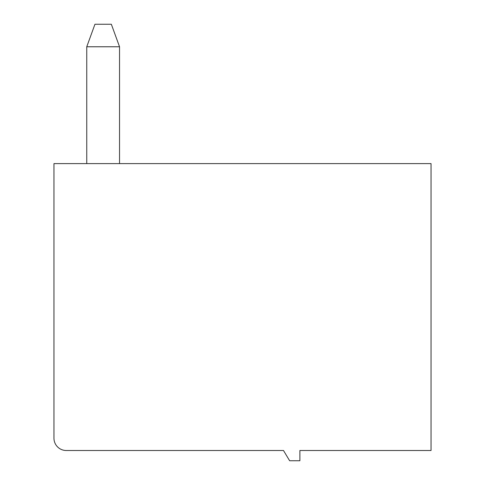 <?xml version="1.0" encoding="UTF-8"?>
<svg xmlns="http://www.w3.org/2000/svg" width="485" height="485" viewBox="0 0 485 485"><rect width="100%" height="100%" fill="white"/><g stroke="black" fill="none" stroke-linecap="round" stroke-linejoin="round"><path stroke-width="0.73" d="M53.962 163.603L53.962 438.21A12.295 12.295 0 0 0 66.263 450.504L283.489 450.504L289.636 460.75L299.882 460.75L299.882 450.504L431.038 450.504L431.038 163.603L53.962 163.603M86.754 163.603L86.754 46.772L94.951 24.25L111.344 24.25L119.54 46.772L119.54 163.603M119.54 46.772L86.754 46.772"/></g></svg>
